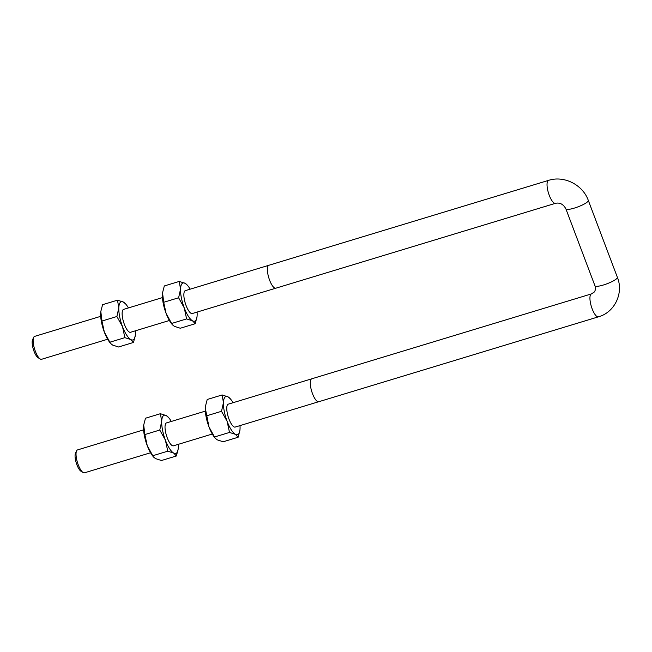 <?xml version="1.0" encoding="UTF-8"?>
<svg xmlns="http://www.w3.org/2000/svg" width="652" height="652" viewBox="0 0 652 652"><rect width="100%" height="100%" fill="white"/><g stroke="black" fill="none" stroke-linecap="round" stroke-linejoin="round"><path stroke-width="0.98" d="M150.555 452.757L84.491 472.814A11.964 3.733 -106.9 0 1 83.122 472.537A11.964 3.733 -106.9 0 1 77.441 462.447A11.964 3.733 -106.9 0 1 76.561 450.907A11.964 3.733 -106.9 0 1 77.539 449.913L143.603 429.864M591.437 293.905L311.795 378.788A11.98 3.741 73.1 0 0 311.705 391.339A11.98 3.741 73.1 0 0 318.763 401.722L598.406 316.839C614.706 312.414 623.874 293.041 617.371 277.312A11.98 2.38 -20.7 0 1 617.053 278.241A11.98 2.38 -20.7 0 1 605.186 284.427A11.98 2.38 -20.7 0 1 594.95 285.78C595.798 288.184 595.561 290.279 594.241 292.055L591.437 293.905A11.98 3.741 73.1 0 0 590.769 294.386A11.98 3.741 73.1 0 0 591.731 307.654A11.98 3.741 73.1 0 0 598.406 316.839M107.653 339.227L41.589 359.285A11.964 3.733 -106.9 0 1 40.228 359.007A11.964 3.733 -106.9 0 1 34.548 348.918A11.964 3.733 -106.9 0 1 33.659 337.377A11.964 3.733 -106.9 0 1 33.969 336.864A11.964 3.733 -106.9 0 1 34.637 336.391L100.701 316.334M268.901 265.258A11.98 3.741 73.1 0 0 268.225 265.739A11.98 3.741 73.1 0 0 269.186 279.015A11.98 3.741 73.1 0 0 275.861 288.192L555.504 203.31A11.98 3.741 -106.9 0 1 548.829 194.125A11.98 3.741 -106.9 0 1 547.867 180.857A11.98 3.741 -106.9 0 1 548.544 180.376L268.901 265.258M33.659 337.377L32.6 339.651A9.984 3.113 73.1 0 0 33.342 349.285A9.984 3.113 73.1 0 0 38.077 357.703L40.228 359.007M76.561 450.907L75.502 453.181A9.984 3.113 73.1 0 0 76.235 462.814A9.984 3.113 73.1 0 0 80.978 471.233L83.122 472.537M123.839 309.317A11.98 3.733 73.1 0 0 122.217 312.006A11.98 3.733 73.1 0 0 124.345 324.28A11.98 3.733 73.1 0 0 127.939 330.874A11.98 3.733 73.1 0 0 130.791 332.21M128.411 307.923A19.976 6.227 73.1 0 0 125.73 304.068A19.976 6.227 73.1 0 0 123.424 302.08A19.976 6.227 73.1 0 0 118.811 307.85A19.976 6.227 73.1 0 0 122.495 326.587A19.976 6.227 73.1 0 0 130.799 339.562A19.976 6.227 73.1 0 0 135.274 335.519A19.976 6.227 73.1 0 0 135.412 333.8A19.976 6.227 73.1 0 0 135.355 330.825M135.266 335.584L133.481 342.455L130.799 339.562L124.866 337.654L122.495 326.587L116.879 316.505L118.811 307.85L117.499 300.173L102.584 304.696L100.807 311.485L101.965 321.037L104.336 332.096L110.335 343.082A19.976 6.227 -106.9 0 1 104.336 332.096A19.976 6.227 -106.9 0 1 100.652 313.359A19.976 6.227 -106.9 0 1 100.791 311.64A19.976 6.227 -106.9 0 1 100.799 311.566M117.499 300.173L123.424 302.08L125.73 304.068M110.864 343.685L112.633 345.071L118.566 346.986L133.481 342.455M124.866 337.654L109.952 342.178M116.879 316.505L101.965 321.037M185.575 290.572A11.98 3.733 73.1 0 0 183.954 293.261A11.98 3.733 73.1 0 0 186.081 305.543A11.98 3.733 73.1 0 0 189.683 312.129A11.98 3.733 73.1 0 0 192.527 313.465M190.148 289.186A19.976 6.227 73.1 0 0 187.466 285.332A19.976 6.227 73.1 0 0 185.168 283.343A19.976 6.227 73.1 0 0 180.547 289.105A19.976 6.227 73.1 0 0 184.239 307.85A19.976 6.227 73.1 0 0 192.536 320.825A19.976 6.227 73.1 0 0 197.01 316.774A19.976 6.227 73.1 0 0 197.148 315.055A19.976 6.227 73.1 0 0 197.1 312.08M197.002 316.848L195.217 323.718L192.536 320.825L186.611 318.909L184.239 307.85L178.615 297.768L180.547 289.105L179.243 281.428L164.32 285.959L162.552 292.748L163.701 302.292L166.081 313.359L172.079 324.346A19.976 6.227 -106.9 0 1 166.081 313.359A19.976 6.227 -106.9 0 1 162.389 294.614A19.976 6.227 -106.9 0 1 162.527 292.895A19.976 6.227 -106.9 0 1 162.544 292.829M179.243 281.428L185.168 283.343L187.466 285.332M172.601 324.94L174.377 326.334L180.302 328.241L195.217 323.718M186.611 318.909L171.696 323.441M178.615 297.768L163.701 302.292M171.305 421.453A19.976 6.227 73.1 0 0 168.624 417.598A19.976 6.227 73.1 0 0 166.325 415.609A19.976 6.227 73.1 0 0 161.712 421.371L160.4 413.702L145.486 418.225L143.709 425.014L144.866 434.566L147.238 445.626L153.236 456.612A19.976 6.227 -106.9 0 1 147.238 445.626A19.976 6.227 -106.9 0 1 143.554 426.889A19.976 6.227 -106.9 0 1 143.693 425.169A19.976 6.227 -106.9 0 1 143.701 425.096M166.733 422.838A11.98 3.733 73.1 0 0 165.111 425.536A11.98 3.733 73.1 0 0 170.84 444.403A11.98 3.733 73.1 0 0 173.685 445.74M178.159 449.114L176.374 455.984L173.693 453.091L167.768 451.176L165.396 440.116L159.781 430.035L161.712 421.371A19.976 6.227 73.1 0 0 165.396 440.116A19.976 6.227 73.1 0 0 173.693 453.091A19.976 6.227 73.1 0 0 178.167 449.049A19.976 6.227 73.1 0 0 178.306 447.329A19.976 6.227 73.1 0 0 178.257 444.346M153.758 457.215L155.535 458.601L161.46 460.516L176.374 455.984M160.4 413.702L166.325 415.609L168.624 417.598M144.866 434.566L159.781 430.035M152.853 455.707L167.768 451.176M233.049 402.716A19.976 6.227 73.1 0 0 230.368 398.861A19.976 6.227 73.1 0 0 228.061 396.872A19.976 6.227 73.1 0 0 223.449 402.634L222.136 394.957L207.222 399.489L205.453 406.277L205.29 408.144L208.974 426.889L214.973 437.875A19.976 6.227 -106.9 0 1 208.974 426.889A19.976 6.227 -106.9 0 1 205.29 408.144A19.976 6.227 -106.9 0 1 205.429 406.424A19.976 6.227 -106.9 0 1 205.437 406.359M228.477 404.101A11.98 3.733 73.1 0 0 226.855 406.791A11.98 3.733 73.1 0 0 232.577 425.658A11.98 3.733 73.1 0 0 235.429 426.995M239.903 430.369L238.119 437.247L235.437 434.346L229.504 432.439L227.132 421.371L221.517 411.298L223.449 402.634A19.976 6.227 73.1 0 0 227.132 421.371A19.976 6.227 73.1 0 0 235.437 434.346A19.976 6.227 73.1 0 0 239.912 430.304A19.976 6.227 73.1 0 0 240.05 428.584A19.976 6.227 73.1 0 0 239.993 425.609M215.502 438.47L217.271 439.864L223.204 441.771L238.119 437.247M222.136 394.957L228.061 396.872L230.368 398.861M206.602 415.821L221.517 411.298M214.589 436.962L229.504 432.439M594.95 285.78L565.887 208.876A11.98 2.38 -20.7 0 0 576.123 207.523A11.98 2.38 -20.7 0 0 587.998 201.338A11.98 2.38 -20.7 0 0 588.308 200.409L617.371 277.312M173.285 445.862L212.291 434.02M235.022 427.117L318.551 401.762M166.333 422.961L205.339 411.119M228.07 404.224L311.599 378.869M130.384 332.333L169.398 320.491M192.12 313.588L275.649 288.241M123.432 309.439L162.446 297.597M185.176 290.694L268.697 265.34M565.887 208.876C563.369 204.247 559.905 202.389 555.504 203.31M588.308 200.409C582.807 184.809 564.119 175.274 548.544 180.376"/></g></svg>
